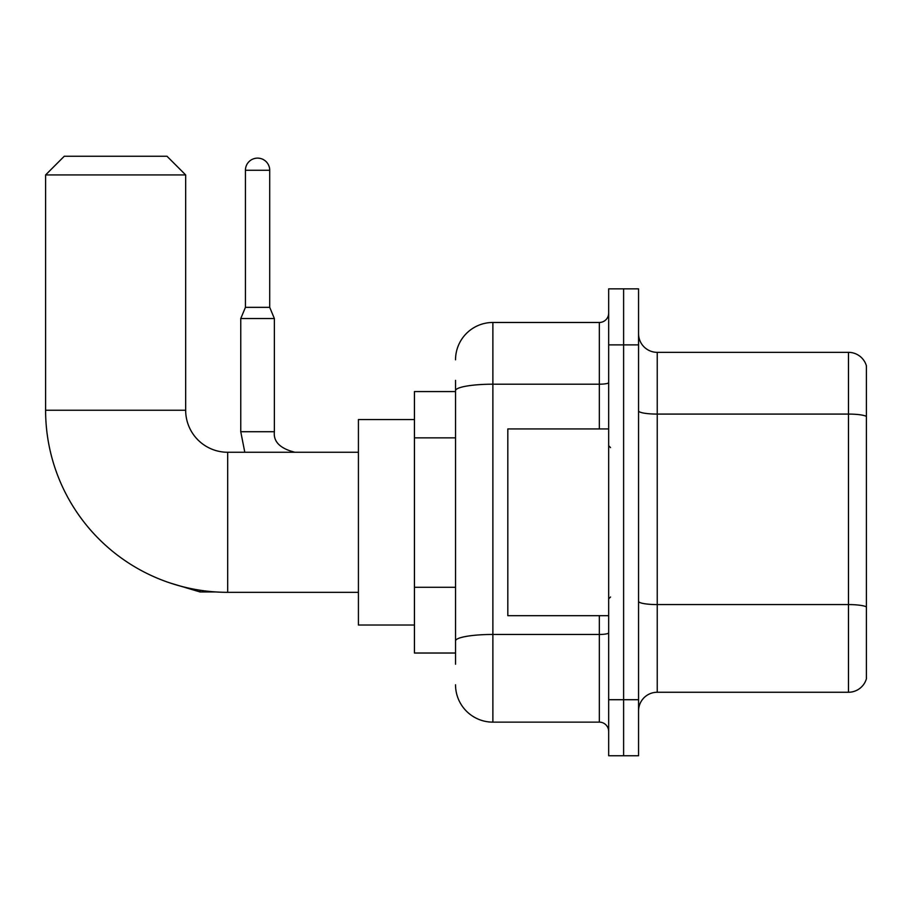 <?xml version="1.0" encoding="UTF-8"?>
<svg xmlns="http://www.w3.org/2000/svg" width="912" height="912" viewBox="0 0 912 912"><rect width="100%" height="100%" fill="white"/><g stroke="black" fill="none" stroke-linecap="round" stroke-linejoin="round"><path stroke-width="1.37" d="M455.533 391.567L414.447 391.567L414.447 653.026L455.533 653.026M455.533 664.232L455.533 380.361M608.669 699.721L608.669 755.752L623.614 755.752L623.614 699.721L623.614 755.752L638.56 755.752L638.56 699.721L623.614 699.721L623.614 344.884L623.614 699.721L608.669 699.721L608.669 344.884L623.614 344.884L623.614 288.853L623.614 344.884L638.56 344.884L638.56 699.721M638.56 344.884L638.56 288.853L608.669 288.853L608.669 344.884M455.533 359.818A37.346 37.346 0 0 1 492.879 322.472L492.879 722.133L599.332 722.133L599.332 615.68M492.879 322.472L599.332 322.472A9.337 9.337 0 0 0 608.669 313.135M455.533 426.656L455.533 390.689A37.346 6.487 180 0 1 492.879 384.203L599.332 384.203L599.332 322.472M608.669 731.47A9.337 9.337 0 0 0 599.332 722.133M492.879 722.133A37.346 37.346 0 0 1 455.533 684.775M638.56 710.927A18.673 18.673 0 0 1 657.233 692.254L848.468 692.254L848.468 352.351L657.233 352.351A18.673 18.673 0 0 1 638.56 333.678A18.673 18.673 0 0 0 657.233 352.351L657.233 692.254M866.4 365.792A18.673 18.673 0 0 0 848.468 352.351A18.673 18.673 0 0 1 866.4 365.792L866.4 678.802A18.673 18.673 0 0 1 848.468 692.254M358.416 592.333L227.692 592.333A182.092 182.092 0 0 1 45.6 410.24L45.6 174.933L64.273 156.248L166.987 156.248L185.672 174.933L45.6 174.933M227.692 592.333L227.692 452.261A42.02 42.02 0 0 1 185.672 410.24L185.672 174.933M414.447 419.577L358.416 419.577L358.416 625.016L414.447 625.016M269.713 307.344L245.431 307.344L245.431 170.259A12.141 12.141 0 0 1 257.572 158.118A12.141 12.141 0 0 1 269.713 170.259L269.713 307.344L274.375 318.55L240.757 318.55L240.757 431.718L274.341 431.718M608.669 428.925L507.824 428.925L507.824 615.68L608.669 615.68M455.533 437.863L414.447 437.863M455.533 587.271L414.447 587.271M608.669 632.837A9.337 1.619 0 0 1 599.332 634.456L492.879 634.456A37.346 6.487 180 0 0 455.533 640.942M599.332 428.925L599.332 384.203A9.337 1.619 0 0 0 608.669 382.573M866.4 416.419A18.673 3.238 180 0 0 848.468 414.082L657.233 414.082A18.673 3.238 0 0 1 638.56 410.833M866.4 606.913A18.673 3.238 180 0 0 848.468 604.576L657.233 604.576A18.673 3.238 -0 0 1 638.56 601.327M45.6 410.24L185.672 410.24M170.282 583.053L200.047 591.956L170.282 583.053L200.047 591.956L170.282 583.053L200.047 591.956L170.282 583.053L200.047 591.956L200.047 590.224M245.431 170.259L269.713 170.259M358.416 452.261L227.692 452.261M216.03 591.956L200.047 591.956M240.757 431.718L244.804 452.261L240.757 431.718M274.375 431.718C273.247 441.682 280.098 448.533 294.918 452.261C280.098 448.533 273.247 441.682 274.375 431.718C273.247 441.682 280.098 448.533 294.918 452.261C280.098 448.533 273.247 441.682 274.375 431.718C273.247 441.682 280.098 448.533 294.918 452.261C280.098 448.533 273.247 441.682 274.375 431.718C273.247 441.682 280.098 448.533 294.918 452.261C280.098 448.533 273.247 441.682 274.375 431.718L274.375 318.55M245.431 307.344L240.757 318.55M610.538 447.598L608.669 445.729M610.538 597.007L608.669 598.865"/></g></svg>
